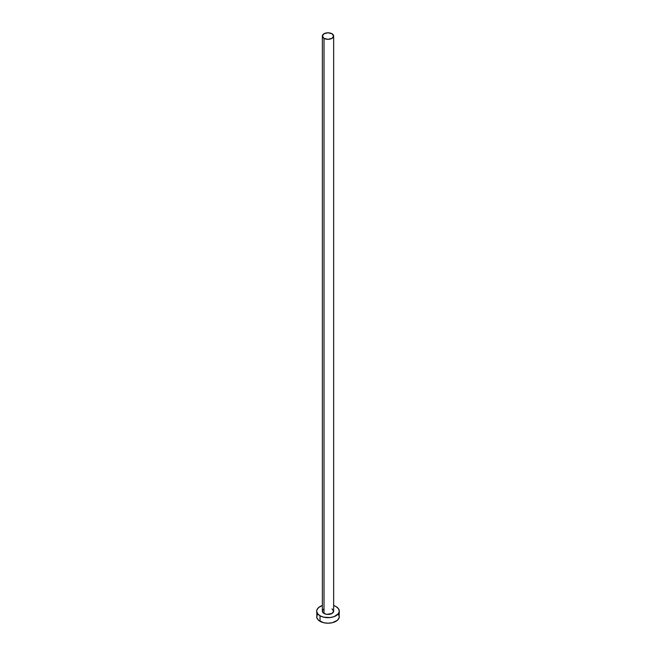 <?xml version="1.0" encoding="UTF-8"?>
<svg xmlns="http://www.w3.org/2000/svg" width="656" height="656" viewBox="0 0 656 656"><rect width="100%" height="100%" fill="white"/><g stroke="black" fill="none" stroke-linecap="round" stroke-linejoin="round"><path stroke-width="0.98" d="M322.358 36.055L324.007 38.36L328 39.319L331.993 38.36L333.642 36.055L331.993 33.751L328 32.8L324.007 33.751L322.358 36.055L322.358 611.154A5.642 3.255 0 0 0 324.007 613.458L324.007 38.36A5.642 3.255 180 0 1 322.358 36.055A5.642 3.255 180 0 1 325.843 33.046A5.642 3.255 180 0 1 331.993 33.751A5.642 3.255 180 0 1 333.642 36.055A5.642 3.255 180 0 1 330.157 39.065A5.642 3.255 180 0 1 324.007 38.36L324.007 613.458A5.642 3.255 0 0 0 330.157 614.164A5.642 3.255 0 0 0 333.642 611.154L331.993 613.458L326.901 614.352L324.007 613.458L322.785 612.401L322.465 610.515L323.31 609.342M317.57 614.188L316.709 616.681A11.291 6.519 0 0 0 320.021 621.289L320.021 615.763L323.679 617.173L330.206 617.542L334.273 616.574L338.43 613.647L339.291 611.154L338.43 608.661L335.979 606.546L333.642 605.513A11.291 6.519 180 0 1 335.979 606.546A11.291 6.519 180 0 1 339.291 611.154A11.291 6.519 180 0 1 332.321 617.173A11.291 6.519 180 0 1 320.021 615.763L320.021 621.289A11.291 6.519 0 0 0 332.321 622.708A11.291 6.519 0 0 0 339.291 616.681L338.43 614.188M320.021 615.763A11.291 6.519 180 0 1 316.709 611.154A11.291 6.519 180 0 1 322.358 605.513L318.611 607.53L316.93 609.883L316.709 611.154L317.57 613.647L320.021 615.763M331.993 608.85L333.642 611.154L333.642 36.055M316.709 611.154L316.93 617.952L318.611 620.305L323.679 622.708L328 623.2L332.321 622.708L337.389 620.305L339.07 617.952L339.291 611.154"/></g></svg>
